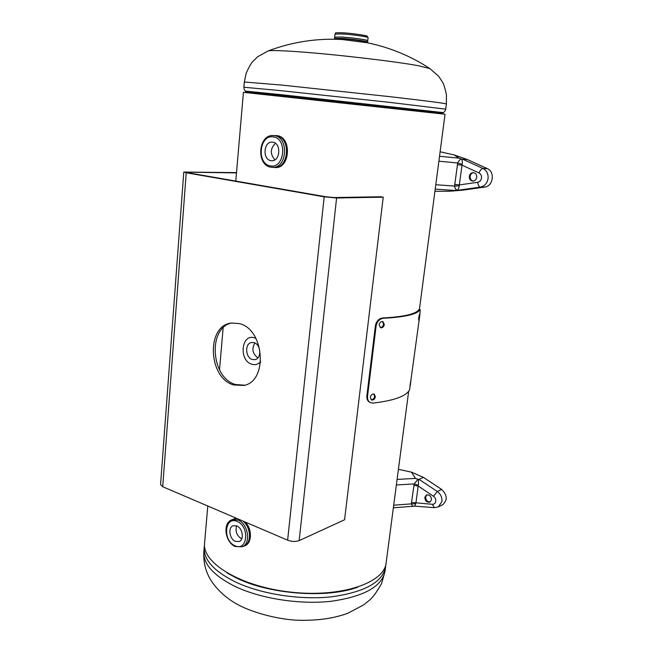 <?xml version="1.0" encoding="UTF-8"?>
<svg xmlns="http://www.w3.org/2000/svg" width="653" height="653" viewBox="0 0 653 653"><rect width="100%" height="100%" fill="white"/><g stroke="black" fill="none" stroke-linecap="round" stroke-linejoin="round"><path stroke-width="0.98" d="M408.672 391.253L386.127 562.927C384.486 582.778 341.405 597.732 291.124 592.165C240.81 586.802 201.932 562.943 204.577 543.206L207.785 506.01M260.147 362.227L260.563 362.162M419.389 309.604L445.044 114.234L243.422 92.334L235.782 181.077M255.772 338.05L255.201 338.083M260.049 362.317L260.62 362.146M268.016 50.991C291.932 41.939 316.664 38.111 342.213 39.515L367.1 42.731C389.686 47.351 410.623 55.97 429.911 68.581M429.935 68.589L418.287 65.716C395.84 61.472 335.054 54.354 298.96 51.799C280.733 50.501 270.424 50.232 268.04 50.983L267.991 50.999M354.75 38.249L347.935 37.515M366.455 42.6C372.096 42.314 353.632 39.409 341.568 38.715C335.609 38.388 333.61 38.56 335.569 39.245L334.499 38.478L341.421 38.356C351.738 38.951 368.382 41.319 367.663 42.078L366.48 42.608M236.794 525.91L233.056 525.755C227.766 527.502 229.472 539.092 235.341 541.361L239.21 541.508C244.451 539.696 242.655 528.081 236.794 525.91M236.647 525.845C235.129 531.338 236.745 535.64 241.479 538.758L241.741 538.864M242.728 520.972C250.972 526.906 251.887 543.157 244.173 545.932L242.312 546.741C251.258 543.598 248.124 523.714 238.1 520.057L231.791 519.804L237.137 518.572M243.136 521.143C251.185 527.355 251.87 543.28 244.246 546.03L242.989 546.447M245.267 522.057C252.246 528.954 252.091 543.092 245.055 545.679L244.246 546.03M244.646 545.843L243.798 546.096M232.468 519.535L236.778 518.425M233.284 519.208L234.06 518.784M233.652 518.931L236.174 518.164M253.96 342.637L251.519 342.507C244.573 343.396 245.316 357.779 252.376 359.501L254.98 359.632C261.861 358.636 261.012 344.245 253.96 342.637M254.882 342.988C251.527 348.833 252.531 353.795 257.886 357.877M260.669 361.664C258.204 364.341 255.29 365.207 251.927 364.276C238.671 360.848 241.137 333.414 254.409 337.813L255.968 338.417M239.153 323.553L231.162 323.064C205.883 325.839 208.225 378.128 233.635 384.96L243.773 385.458C268.228 381.499 264.498 328.932 239.153 323.553M244.704 385.205L235.513 384.519C210.633 377.842 207.605 326.965 232.109 322.933M186.227 172.767L183.787 172.066L160.565 484.55L162.719 486.722L186.227 172.767L324.182 196.822L336.597 197.981L383.221 197.173L380.797 196.765L334.091 197.549L326.035 196.79L188.203 172.792L186.611 172.343L188.088 172.196L236.484 172.906M162.719 486.722L287.63 540.186C291.85 541.712 295.687 541.859 299.156 540.619L344.572 519.78L383.221 197.173M236.508 172.604L183.787 172.066M424.809 497.357C425.103 501.039 426.801 502.622 429.911 502.108L431.478 499.765C431.2 496.092 429.503 494.509 426.409 494.998L424.809 497.357M430.294 501.871C427.348 501.977 425.797 500.337 425.625 496.966L426.833 494.835M393.702 505.202L411.472 503.855L411.529 502.418L432.368 504.304C434.245 504.312 435.388 503.324 435.796 501.324C435.967 499.243 435.2 497.553 433.502 496.264L437.298 491.497C440.702 494.06 442.236 497.423 441.893 501.594L438.359 506.899L442.661 504.72C447.705 500.174 447.354 495.072 441.608 489.424L423.422 477.367L411.463 472.16L415.463 478.38L420.205 480.126C416.892 478.714 419.153 483.057 418.287 485.228L415.92 503.047L414.786 506.132M411.529 502.418L414.173 483.946L418.287 485.228M413.839 485.416L418.246 486.044L433.502 496.264M396.363 484.95L414.173 483.946L418.002 479.245M397.089 479.433L415.463 478.38M418.793 479.449L423.422 477.367M411.463 472.16L398.42 469.303M414.688 506.14L393.359 507.814M414.329 506.173C412.908 506.45 411.953 505.675 411.472 503.855L415.749 503.757M371.075 399.709C372.92 399.799 374.104 398.705 374.626 396.436L373.843 394.004M370.251 397.277L371.41 399.938C373.402 400.379 374.732 399.334 375.393 396.795L374.251 394.134C372.275 393.726 370.945 394.779 370.251 397.277M380.168 327.496C381.948 327.512 383.074 326.418 383.54 324.231L382.552 321.488M379.132 324.753L380.519 327.692C382.47 328.026 383.735 326.973 384.331 324.525L382.96 321.594C381.026 321.276 379.744 322.329 379.132 324.753M418.712 317.578L418.671 320.076L419.601 313.987L418.712 317.578M410.068 384.535L410.002 386.788L410.933 380.797L410.068 384.535M419.765 315.619L409.586 389.825C406.15 396.24 393.939 400.664 372.953 403.089L370.333 402.615C368.251 401.44 367.321 399.326 367.541 396.257L366.872 395.898L375.393 325.806C376.365 321.186 378.781 318.566 382.634 317.97C403.611 316.901 415.708 314.117 418.94 309.636L420.246 309.726L419.765 315.619M369.973 402.403L369.639 402.256C367.574 401.089 366.651 398.967 366.872 395.898M367.541 396.257L376.087 326.108L375.393 325.806M376.087 326.108C377.059 321.48 379.499 318.86 383.401 318.256L382.634 317.97M383.401 318.256C404.64 317.17 416.875 314.354 420.108 309.808L418.94 309.636M469.311 176.318C469.213 179.151 470.405 180.742 472.878 181.101C474.943 180.922 476.217 179.689 476.714 177.387C476.812 174.58 475.645 172.98 473.196 172.604C471.099 172.759 469.809 173.992 469.311 176.318M473.286 181.077C471.05 180.514 470.005 178.93 470.127 176.326C470.552 174.212 471.711 172.98 473.605 172.637M454.537 190.447L449.264 191.247L462.944 190.137L484.665 187.093C493.146 186.407 495.276 171.706 487.301 168.596L467.173 159.438L454.145 154.932L458.928 158.132L464.054 159.846C460.471 158.459 463.099 161.732 462.136 164.278L459.198 185.787C459.443 188.439 456.112 190.472 459.932 189.974L454.537 190.447L435.216 189.109M435.788 184.734L454.561 186.064L457.696 162.964L462.136 164.278M457.32 164.646L462.087 165.185L478.984 172.947C480.184 170.196 481.514 168.711 482.983 168.474L487.301 168.596M438.881 161.201L457.696 162.964C458.806 160.597 460.128 159.275 461.671 158.997M439.526 156.287L458.928 158.132M462.52 159.242L467.173 159.438M454.145 154.932L440.114 151.782M454.643 184.375L459.394 184.921L477.67 182.293C479.759 181.844 481.041 180.44 481.506 178.089C481.71 175.69 480.869 173.976 478.984 172.947M457.41 190.227C455.974 189.868 455.019 188.48 454.561 186.064L459.198 185.787M458.3 190.17L462.944 190.137M434.931 191.272L449.264 191.247M272.734 142.191L272.268 142.142C263.51 141.244 262.286 159.789 271.003 160.662L271.664 160.728C280.349 161.503 281.459 142.942 272.734 142.191M275.444 143.334C270.162 148.623 269.983 154.124 274.897 159.814M273.509 135.563L274.178 135.628C289.116 136.828 287.287 168.588 272.464 167.339L271.142 167.217C255.886 165.421 258.025 134.11 273.509 135.563L276.137 135.751C291.058 136.95 289.214 168.629 274.415 167.38L271.215 167.225M273.925 135.587L276.178 135.62C291.222 136.828 289.369 168.768 274.44 167.511L272.881 167.348M275.501 135.546L277.027 135.669C292.062 136.877 290.21 168.784 275.288 167.535L274.44 167.511M274.864 167.511L273.729 167.364M274.774 135.636L275.925 135.587M234.639 586.239C260.286 598.613 299.613 604.817 331.202 601.274C364.096 596.532 382.046 586.516 385.033 571.228L381.638 583.439C377.083 591.536 373.141 597.038 369.786 599.944L363.672 604.898L347.82 613.249C333.308 618.644 315.979 620.946 295.833 620.162C279.917 619.191 258.368 614.4 241.79 606.629C228.917 600.458 218.796 591.953 211.433 581.129C205.736 572.208 203.205 562.347 203.858 551.548C203.075 563.841 213.335 575.407 234.639 586.239M385.033 571.228L385.58 567.041C382.609 582.198 364.66 592.116 331.732 596.793C300.119 600.278 260.743 594.091 235.064 581.782C213.727 571.016 203.45 559.531 204.218 547.336L204.52 545.173M357.697 587.21C326.769 598.581 269.64 594.393 236.566 578.076L227.122 573.008M446.399 103.958C445.436 103.362 427.029 100.978 391.188 96.815L282.014 85.102L244.312 82.009L243.863 87.233L281.484 90.718L390.51 102.472L445.713 109.157L446.399 103.958L446.456 94.742C444.864 87.829 443.575 83.649 442.571 82.205L438.743 76.368L429.894 68.565M245.569 92.514L245.446 91.11L282.39 94.807L443.33 112.602C444.554 111.883 445.346 110.732 445.713 109.157M245.65 91.591L443.036 113.034L443.33 112.602M364.611 36.617C374.022 36.715 355.722 33.474 342.784 32.797M335.005 34.111C337.193 32.887 331.471 32.634 342.719 32.789C353.771 33.368 368.357 35.899 367.019 36.111L368.104 37.703C368.823 36.895 352.228 34.487 341.919 33.932L335.005 34.111L334.695 37.074M365.264 42.372L367.264 42.265M367.778 40.682C367.778 39.857 351.592 37.572 341.576 37.009C351.975 37.596 368.676 39.988 367.81 40.764C368.529 39.988 351.885 37.605 341.56 37.025L334.687 37.09M334.638 37.164L341.576 37.009L334.638 37.164L334.499 38.478M334.85 38.739L336.785 39.278M237.202 521.486C250.017 526.4 247.511 552.071 234.933 545.737C222.404 540.717 224.656 515.56 237.202 521.486M287.63 540.186L324.182 196.822M299.156 540.619L336.597 197.981M188.048 172.767L188.088 172.196M432.368 504.304L434.359 507.675L414.884 506.148M420.205 480.126L437.298 491.497L441.608 489.424M464.054 159.846L482.983 168.474C486.763 170.523 488.444 173.943 488.036 178.734C487.089 183.436 484.526 186.227 480.347 187.109L484.665 187.093M477.67 182.293C478.069 185.215 478.959 186.823 480.347 187.109L459.932 189.974M273.232 136.901C287.63 138.175 284.626 168.939 270.513 165.895C256.449 164.385 259.143 134.363 273.232 136.901M219.514 369.835L223.13 327.847M385.752 564.886L385.58 567.041M203.858 551.548L204.218 547.336M442.914 113.948L443.036 113.034M245.446 91.11C244.41 90.138 243.879 88.849 243.863 87.233M268.04 50.983L257.723 56.705L252.719 61.578C251.438 62.778 249.275 66.582 246.238 72.989L244.312 82.009M340.368 39.417L340.45 38.649M368.104 37.703L367.77 40.666M361.729 41.735L361.819 40.976M367.81 40.764L367.663 42.078M231.791 519.804C222.289 523.151 225.195 542.496 235.227 546.512L242.312 546.741M438.359 506.899L434.359 507.675M369.639 402.256L370.333 402.615"/></g></svg>
